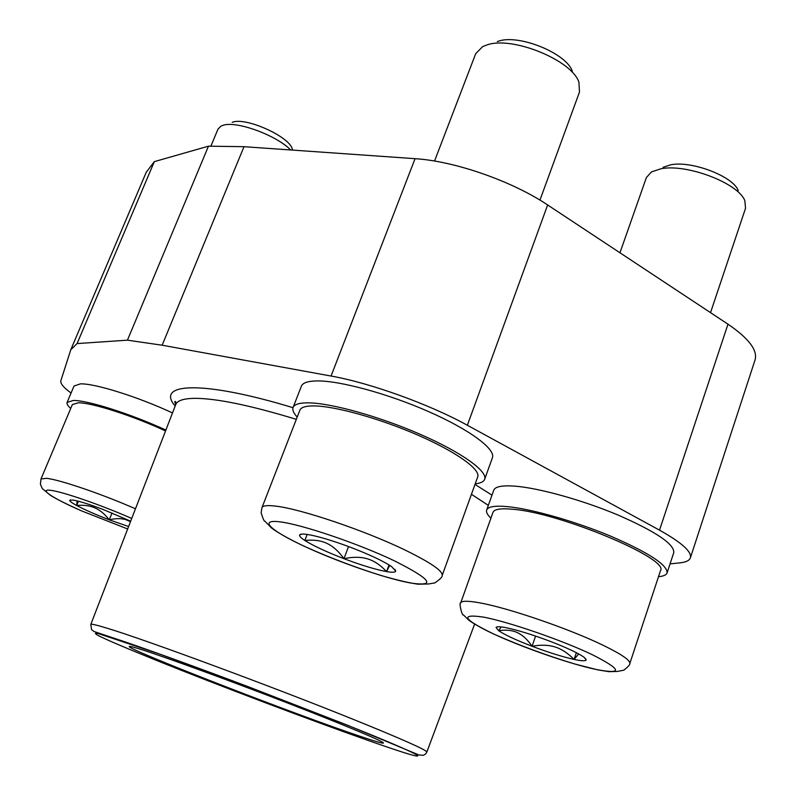 <?xml version="1.0" encoding="UTF-8"?>
<svg xmlns="http://www.w3.org/2000/svg" width="796" height="796" viewBox="0 0 796 796"><rect width="100%" height="100%" fill="white"/><g stroke="black" fill="none" stroke-linecap="round" stroke-linejoin="round"><path stroke-width="1.19" d="M490.913 518.176C487.401 514.833 485.988 512.127 486.674 510.037C487.978 506.624 494.933 505.49 507.53 506.634C531.41 508.903 574.831 521.191 610.721 536.176C648.68 552.643 667.466 564.881 667.088 572.901C666.332 575.001 663.476 576.264 658.511 576.682M486.674 510.037L493.749 490.236C495.142 486.595 502.157 485.222 514.793 486.137C538.763 487.968 582.145 499.968 617.905 514.982C655.705 531.539 674.331 544.056 673.784 552.563L667.088 572.901M297.216 417.054C293.565 413.134 292.192 409.95 293.087 407.472C294.331 404.358 299.336 402.806 308.112 402.846C330.648 402.925 378.976 416.298 420.179 434.298C461.481 452.277 487.908 471.312 484.665 479.301C483.719 481.749 480.575 483.262 475.222 483.809M293.087 407.472L301.395 386.179C302.729 382.846 307.803 381.095 316.619 380.926C339.295 380.488 387.572 393.513 428.596 411.592C469.71 429.651 495.848 449.193 492.425 457.72L484.665 479.301M70.705 408.497C67.769 405.821 66.575 403.781 67.123 402.368L73.421 400.458C87.679 400.219 130.962 413.98 165.886 430.069M67.123 402.368L74.028 386.03L80.416 383.871C94.754 383.294 137.778 396.756 172.503 412.925M142.882 650.024C167.767 657.993 230.92 681.077 288.122 703.226C345.434 725.415 384.498 741.862 383.443 743.046C382.796 743.593 375.145 741.384 360.459 736.419C296.56 715.067 126.614 649.168 129.241 646.481C129.44 645.994 133.987 647.178 142.882 650.024M135.469 508.803C102.077 494.107 59.72 479.65 46.516 478.326L40.994 478.973L72.366 404.557L78.306 402.786C91.838 402.607 133.002 415.81 165.538 430.954M290.739 149.966C275.963 134.972 235.885 120.465 222.87 125.37L221.049 126.086L218.005 129.081L210.92 146.056M232.203 122.345L232.591 122.216C246.014 116.942 289.754 136.753 292.361 149.16M314.012 405.91C335.076 406.069 379.851 418.507 417.97 435.163C456.178 451.81 480.724 469.461 477.719 476.884L442.168 575.528C443.064 571.11 430.835 562.692 405.482 550.255C365.036 530.544 299.963 508.604 275.217 506.077C267.187 505.142 262.77 505.679 261.954 507.679L299.873 410.219C301.037 407.293 305.754 405.851 314.012 405.91M539.947 200.114L579.498 92.008L578.921 82.227C571.966 60.138 511.868 35.74 486.883 44.964L482.545 46.695L475.69 53.72L434.526 161.051M497.321 41.561L498.266 41.253C518.584 33.8 566.553 53.272 572.324 71.252M512.534 509.241C559.2 512.495 670.093 558.892 660.471 570.742L629.805 663.556C630.472 660.382 621.626 654.312 603.259 645.347C569.319 628.79 507.599 607.676 479.431 602.801C467.809 600.711 461.571 600.751 460.705 602.92L492.983 512.385C494.207 509.191 500.724 508.147 512.534 509.241M710.529 312.639L745.534 208.283L744.857 200.791C738.698 183.269 686.47 163.379 660.849 168.802L651.526 171.876L646.412 177.498L619.955 252.77M663.048 167.329L670.64 164.822C691.416 160.414 733.146 176.304 738.25 190.562M501.162 626.92L498.674 630.711L496.047 627.477C496.664 626.432 500.177 626.542 506.564 627.805C518.206 630.273 532.713 634.77 550.086 641.287C567.17 647.894 578.533 653.247 584.184 657.367L586.154 659.894C585.707 661.207 581.677 661.058 574.085 659.426L578.682 653.914M554.931 646.939C561.429 648.919 567.817 653.078 574.085 659.426C562.304 656.77 548.305 652.382 532.076 646.262C540.832 644.67 548.454 644.899 554.931 646.939M532.076 646.262C516.037 640.093 504.903 634.909 498.674 630.711C506.107 629.576 512.395 630.243 517.529 632.691C522.683 635.079 527.539 639.606 532.076 646.262L535.589 636.074M574.085 659.426L576.364 652.68M307.186 534.434L304.858 540.474C300.888 537.877 299.157 536.026 299.664 534.942C300.231 533.967 302.759 533.798 307.246 534.434C317.843 536.166 332.549 540.554 351.354 547.598C370.031 554.832 383.443 561.15 391.572 566.563L395.712 571.12C395.323 572.404 392.279 572.563 386.577 571.598L389.712 565.339M367.444 558.832C374.03 560.762 380.408 565.021 386.577 571.598C375.672 569.578 361.464 565.269 343.971 558.683C353.046 556.772 360.867 556.822 367.444 558.832M343.971 558.683C326.549 551.966 313.515 545.897 304.858 540.474C313.564 539.549 320.917 540.524 326.927 543.399C332.967 546.195 338.648 551.29 343.971 558.683L348.519 546.534M386.577 571.598L389.045 564.921M77.172 500.923L76.625 505.46C71.72 502.793 69.431 501.052 69.759 500.246L72.924 500.047C79.122 501.082 89.261 504.256 103.351 509.559L130.673 521.201M128.614 526.534L109.251 519.808C115.818 518.286 121.39 518.256 125.987 519.718L130.484 521.708M109.251 519.808C95.828 514.654 84.953 509.868 76.625 505.46C83.859 504.853 89.978 505.669 94.993 507.928C100.037 510.127 104.783 514.087 109.251 519.808L112.047 512.982M76.625 505.46L78.386 501.231M127.45 340.171L77.073 343.574L154.334 161.638L208.472 146.175L127.45 340.171L162.145 345.215L331.056 376.04C370.11 382.916 429.392 404.269 467.361 425.253L659.516 530.156C681.684 542.534 691.973 551.767 690.381 557.857C689.406 560.583 685.853 562.255 679.704 562.881L670.063 563.876M71.063 393.035C63.571 387.533 60.168 383.423 60.854 380.697L70.784 349.743L77.073 343.574M690.381 557.857L755.056 359.941C757.822 350.3 748.787 338.38 727.982 324.181L547.648 204.98C512.156 181.11 454.556 161.071 415.054 158.683L244.004 146.693L208.472 146.175M154.334 161.638L146.235 172.274L70.784 349.743M90.804 624.412L91.57 629.656L94.197 631.576L125.062 641.875C160.633 654.173 201.905 669.197 248.859 686.958L347.683 725.275L418.935 754.966L423.532 755.295L425.83 753.762L426.835 752.061C426.755 750.101 402.398 739.265 353.782 719.564C272.64 686.739 144.404 639.367 107.171 628.233C96.545 624.979 91.092 623.706 90.804 624.412L175.747 404.527C175.906 401.851 175.588 400.895 174.792 401.672L175.637 404.816M387.204 747.046C436.905 764.06 427.492 757.185 347.335 725.196L232.512 680.839L159.419 653.994L98.296 633.576C94.316 632.79 94.575 633.596 99.082 635.994C111.35 642.004 141.589 654.571 180.304 669.904C248.591 696.918 339.793 730.977 387.204 747.046M488.336 505.37L471.441 494.306M296.321 419.343C251.267 405.612 217.776 398.617 195.846 398.338C184.055 398.348 177.349 400.418 175.747 404.527M293.008 407.701C202.433 380.08 154.912 382.806 175.18 406.02M131.728 518.475C101.739 505.221 62.824 491.739 50.616 490.296C37.969 488.654 53.312 498.525 81.421 510.823L127.668 528.982L81.381 510.813C65.65 503.709 55.183 498.445 49.999 495.032L43.243 489.331C42.606 489.341 41.661 487.58 40.407 484.067L40.994 478.973M411.134 583.1C436.576 586.692 430.964 579.249 394.309 560.782C358.449 543.678 302.948 524.813 280.54 521.927C257.566 518.783 270.809 530.832 304.769 546.484C338.151 562.056 386.886 578.901 411.134 583.1M595.05 669.247C623.278 674.789 622.283 669.894 592.085 654.591C561.877 640.173 509.201 622.034 483.908 617.189C459.67 613.527 462.904 619.109 493.6 633.954C522.126 647.267 568.682 663.526 595.05 669.247M491.988 495.152L475.003 484.426M244.004 146.693L162.145 345.215M415.054 158.683L331.056 376.04M547.648 204.98L467.361 425.253M727.982 324.181L659.516 530.156M426.835 752.061L474.605 624.154M261.954 507.679L261.138 512.803C263.018 518.873 264.262 521.659 264.879 521.171L271.078 527.559C274.132 530.415 287.465 538.434 304.659 546.464C329.265 557.528 354.717 567.21 381.015 575.498C397.075 580.115 409.462 583.02 418.169 584.214L428.467 583.985L434.775 582.931C440.128 579.219 442.596 576.752 442.168 575.528M460.705 602.92C458.665 602.104 462.098 616.492 463.381 614.85L468.187 619.587C469.55 621.169 479.55 627.437 493.48 633.924C518.843 645.218 545.986 655.257 574.911 664.043L597.955 669.914L608.87 671.665L617.079 671.476L623.815 670.202C628.293 666.63 630.283 664.411 629.805 663.556M585.448 658.491L586.154 659.894M497.43 626.83L496.047 627.477M394.866 569.289L395.712 571.12M301.505 534.126L299.664 534.942M70.575 499.908L69.759 500.246"/></g></svg>

